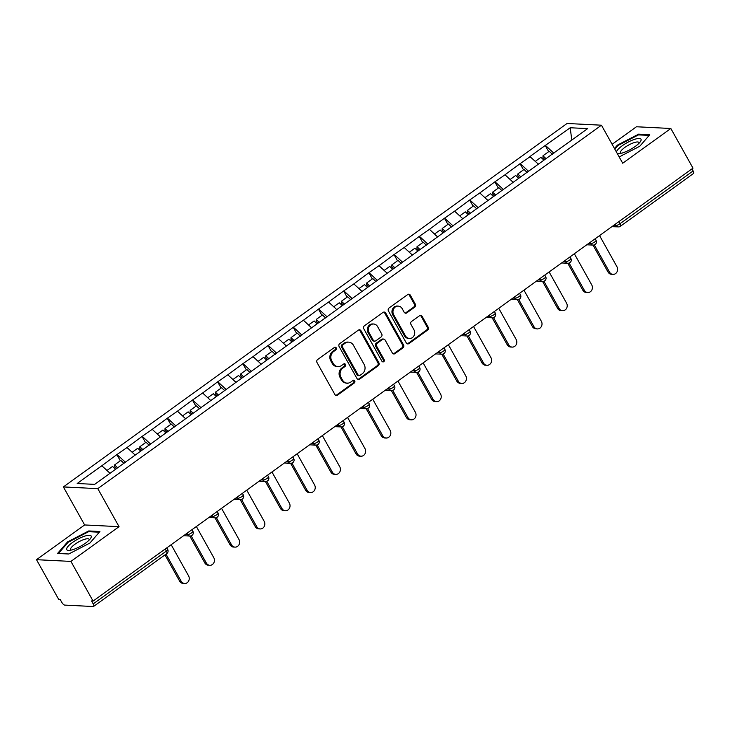 <?xml version="1.0" encoding="UTF-8"?>
<svg xmlns="http://www.w3.org/2000/svg" width="730" height="730" viewBox="0 0 730 730"><rect width="100%" height="100%" fill="white"/><g stroke="black" fill="none" stroke-linecap="round" stroke-linejoin="round"><path stroke-width="1.09" d="M336.247 347.882A1.478 1.305 92.9 0 0 334.44 347.434L317.596 359.589A2.117 1.871 92.9 0 0 317.002 362.518L334.887 394.51A2.117 1.871 92.9 0 0 337.47 395.14L354.315 382.985A1.478 1.305 92.9 0 0 353.694 380.266A1.478 1.305 92.9 0 0 352.918 380.494L350.738 382.073A6.762 5.986 92.9 0 1 347.224 383.14A6.762 5.986 92.9 0 1 342.489 380.047L341.001 377.373A6.762 5.986 92.9 0 1 342.89 368.029L345.071 366.451A1.478 1.305 92.9 0 0 344.451 363.732A1.478 1.305 92.9 0 0 343.684 363.969L341.503 365.538A6.762 5.986 92.9 0 1 337.99 366.606A6.762 5.986 92.9 0 1 333.254 363.513L331.758 360.848A6.762 5.986 92.9 0 1 333.656 351.495L335.837 349.925A1.478 1.305 92.9 0 0 336.247 347.882M337.99 366.606L336.986 366.56A6.762 5.986 92.9 0 1 332.25 363.467L330.754 360.793A6.762 5.986 92.9 0 1 332.652 351.449L334.833 349.871A1.478 1.305 92.9 0 0 334.705 347.288M335.873 395.377A2.117 1.871 92.9 0 0 336.466 395.094L353.311 382.931A1.478 1.305 92.9 0 0 353.183 380.348M347.224 383.14L346.221 383.086A6.762 5.986 92.9 0 1 341.485 379.992L339.998 377.328A6.762 5.986 92.9 0 1 341.886 367.975L344.067 366.405A1.478 1.305 92.9 0 0 343.949 363.823M414.74 307.084A2.117 1.871 92.9 0 0 415.334 304.154L410.315 295.185A2.117 1.871 92.9 0 0 407.732 294.546L389.026 308.051A2.117 1.871 92.9 0 0 388.433 310.971L406.318 342.963A2.117 1.871 92.9 0 0 408.891 343.602L427.607 330.097A2.117 1.871 92.9 0 0 428.191 327.177L422.132 316.336A2.117 1.871 92.9 0 0 419.558 315.698L411.547 321.474A2.117 1.871 92.9 0 0 410.954 324.403L413.965 329.777A5.657 5.001 92.9 0 1 414.029 335.654A5.657 5.001 92.9 0 1 409.439 338.483A5.657 5.001 92.9 0 1 405.478 335.9L393.707 314.831A5.657 5.001 92.9 0 1 393.643 308.954A5.657 5.001 92.9 0 1 398.233 306.125A5.657 5.001 92.9 0 1 402.193 308.717L404.155 312.221A2.117 1.871 92.9 0 0 406.729 312.86L414.74 307.084L413.737 307.029A2.117 1.871 92.9 0 0 414.33 304.109L409.311 295.13A2.117 1.871 92.9 0 0 408.326 294.263M119.054 526.668L84.634 524.952L36.5 559.682L70.919 561.407L119.054 526.668L97.802 488.644L601.447 125.195L622.699 163.228L670.833 128.489L692.998 168.146L93.075 601.055L91.578 600.982L93.194 603.883L166.367 551.077L165.208 549.006M70.919 561.407L93.075 601.055M361.003 330.763A2.117 1.871 92.9 0 0 358.43 330.133L339.715 343.629A2.117 1.871 92.9 0 0 339.121 346.549L357.007 378.551A2.117 1.871 92.9 0 0 359.58 379.18L378.295 365.675A2.117 1.871 92.9 0 0 378.888 362.755L361.003 330.763L359.999 330.717A2.117 1.871 92.9 0 0 359.023 329.851M364.37 325.845L383.077 312.34A2.117 1.871 92.9 0 1 385.659 312.969L403.544 344.971A2.117 1.871 92.9 0 1 402.951 347.891L394.939 353.667A2.117 1.871 92.9 0 1 392.366 353.037L385.112 340.061A2.117 1.871 92.9 0 0 382.529 339.423L377.218 343.255A2.117 1.871 92.9 0 0 376.625 346.175L384.181 359.689A1.478 1.305 92.9 0 1 381.954 361.286L363.777 328.765A2.117 1.871 92.9 0 1 364.37 325.845M97.802 488.644L63.382 486.919L567.037 123.479L601.447 125.195M548.695 151.685L545.246 145.507L529.898 156.585L538.393 164.159M545.246 145.507L570.185 127.75L587.641 128.617L94.654 484.373L77.188 483.497L101.826 465.722L110.011 473.286M120.322 460.812L116.873 454.635L101.826 465.722M116.873 454.635L127.02 447.536L135.214 455.1M145.516 442.626L142.067 436.449L127.02 447.536M142.067 436.449L152.223 429.359L160.408 436.914M170.72 424.44L167.27 418.263L152.223 429.359M167.27 418.263L177.417 411.173L185.612 418.728M195.914 406.254L192.464 400.086L177.417 411.173M192.464 400.086L202.621 392.986L210.806 400.551M221.117 388.077L217.668 381.899L202.621 392.986M217.668 381.899L227.815 374.8L236.009 382.365M246.311 369.891L242.862 363.713L227.815 374.8M242.862 363.713L253.018 356.623L261.203 364.179M271.514 351.705L268.065 345.527L253.018 356.623M268.065 345.527L278.212 338.437L286.406 345.993M296.709 333.528L293.259 327.35L278.212 338.437M293.259 327.35L303.415 320.251L311.601 327.816M321.912 315.342L318.462 309.164L303.415 320.251M318.462 309.164L328.609 302.065L336.804 309.63M347.106 297.156L343.657 290.978L328.609 302.065M343.657 290.978L353.813 283.888L361.998 291.443M372.309 278.97L368.86 272.792L353.813 283.888M368.86 272.792L379.007 265.702L387.201 273.266M397.503 260.793L394.054 254.615L379.007 265.702M394.054 254.615L404.21 247.516L412.395 255.08M422.707 242.606L419.257 236.429L404.21 247.516M419.257 236.429L429.404 229.329L437.599 236.894M447.901 224.42L444.451 218.243L429.404 229.329M444.451 218.243L454.607 211.153L462.793 218.708M473.104 206.234L469.655 200.056L454.607 211.153M469.655 200.056L479.802 192.966L487.996 200.531M498.298 188.057L494.849 181.879L479.802 192.966M494.849 181.879L505.005 174.78L513.19 182.345M523.501 169.871L520.052 163.693L505.005 174.78M520.052 163.693L530.199 156.594M520.353 163.712L528.675 171.404M495.15 181.889L503.481 189.581M469.956 200.075L478.278 207.767M444.752 218.261L453.084 225.953M419.558 236.447L427.88 244.139M394.355 254.624L402.686 262.316M369.161 272.81L377.492 280.502M343.958 290.996L352.289 298.689M318.764 309.182L327.095 316.866M293.56 327.359L301.891 335.052M268.366 345.546L276.697 353.238M243.163 363.732L251.494 371.424M217.969 381.918L226.3 389.601M192.766 400.095L201.097 407.787M167.571 418.281L175.903 425.973M142.368 436.467L150.699 444.159M117.174 454.653L125.505 462.336M36.5 559.682L58.665 599.339L60.17 599.412L61.785 602.314A3.23 1.232 -125.8 0 0 64.815 605.106L93.203 606.52A3.23 1.232 -125.8 0 0 93.577 606.429A3.23 1.232 -125.8 0 0 93.194 603.883M670.833 128.489L636.423 126.764L612.123 144.303M691.958 168.895L693.117 170.966A3.23 1.232 54.2 0 1 693.5 173.512L620.327 226.318A3.23 1.232 54.2 0 0 619.943 223.772L693.117 170.966M84.634 524.952L63.382 486.919M545.547 145.525L553.878 153.218M570.185 127.75L571.809 140.05M67.562 541.915L57.57 553.44L68.748 554.006L89.927 543.038L99.919 531.504L88.741 530.947L67.562 541.915L67.908 542.536M619.177 156.923L639.772 146.255L649.773 134.731L638.586 134.165L617.407 145.133L614.477 148.518M357.983 379.408A2.117 1.871 92.9 0 0 358.576 379.135L377.291 365.63A2.117 1.871 92.9 0 0 377.885 362.71L359.999 330.717M342.854 344.861A1.478 1.305 92.9 0 0 342.434 346.905L358.129 374.992A1.478 1.305 92.9 0 0 359.936 375.43L362.235 373.778A6.762 5.986 92.9 0 0 364.133 364.425L353.402 345.226A6.762 5.986 92.9 0 0 348.666 342.133A6.762 5.986 92.9 0 0 345.153 343.2L342.854 344.861L341.85 344.815A1.478 1.305 92.9 0 0 341.43 346.859L342.434 346.905M359.169 375.667L358.165 375.621A1.478 1.305 92.9 0 1 357.125 374.937L341.43 346.859M348.666 342.133L347.662 342.087A6.762 5.986 92.9 0 0 344.149 343.155L345.153 343.2M341.85 344.815L344.149 343.155M393.342 353.895A2.117 1.871 92.9 0 0 393.935 353.612L401.947 347.836A2.117 1.871 92.9 0 0 402.54 344.916L384.655 312.924A2.117 1.871 92.9 0 0 383.67 312.057M383.633 339.094L382.63 339.039A2.117 1.871 92.9 0 0 381.525 339.377L376.215 343.209A2.117 1.871 92.9 0 0 375.621 346.13L383.177 359.635L384.181 359.689M382.502 361.825A1.478 1.305 92.9 0 0 383.177 359.635M377.583 326.593A5.657 5.001 92.9 0 0 373.623 324.001A5.657 5.001 92.9 0 0 369.033 326.839A5.657 5.001 92.9 0 0 369.106 332.716L373.249 340.134A2.117 1.871 92.9 0 0 375.831 340.773L381.142 336.932A2.117 1.871 92.9 0 0 381.735 334.012L377.583 326.593M373.623 324.001L372.619 323.956A5.657 5.001 92.9 0 0 368.029 326.784A5.657 5.001 92.9 0 0 368.102 332.661L369.106 332.716M374.727 341.102L373.724 341.056A2.117 1.871 92.9 0 1 372.245 340.089L368.102 332.661M405.132 313.088A2.117 1.871 92.9 0 0 405.725 312.805L413.737 307.029M398.233 306.125L397.229 306.071A5.657 5.001 92.9 0 0 392.64 308.909A5.657 5.001 92.9 0 0 392.704 314.785L393.707 314.831M409.439 338.483L408.435 338.437A5.657 5.001 92.9 0 1 404.475 335.846L392.704 314.785M407.294 343.83A2.117 1.871 92.9 0 0 407.887 343.547L426.603 330.042A2.117 1.871 92.9 0 0 427.187 327.122L421.128 316.282A2.117 1.871 92.9 0 0 420.151 315.415M89.16 531.695L88.741 530.947M617.753 145.754L617.407 145.133M639.005 134.913L638.586 134.165M179.644 581.144L181.15 581.226A4.955 4.38 92.9 0 0 184.617 583.489L183.111 583.416A4.955 4.38 -87.1 0 1 179.644 581.144L164.98 554.9M184.617 583.489A4.955 4.38 92.9 0 0 188.641 581.007A4.955 4.38 92.9 0 0 188.577 575.861L171.167 544.708M115.541 469.299L112.539 466.424L106.954 470.458M124 463.422L120.852 460.429L114.637 464.91L117.639 467.784M116.535 468.578L114.564 466.707L114.637 464.91M181.15 581.226L166.02 554.152M204.838 562.967L206.344 563.04A4.955 4.38 92.9 0 0 209.811 565.303L208.305 565.23A4.955 4.38 -87.1 0 1 204.838 562.967L189.791 536.039M209.811 565.303A4.955 4.38 92.9 0 0 213.835 562.821A4.955 4.38 92.9 0 0 213.78 557.674L196.37 526.522M140.735 451.113L137.733 448.247L132.148 452.272M149.194 445.245L146.055 442.243L139.832 446.733L142.843 449.598M141.73 450.401L139.768 448.521L139.832 446.733M206.344 563.04L191.16 535.856M230.041 544.781L231.547 544.854A4.955 4.38 92.9 0 0 235.014 547.126L233.509 547.044A4.955 4.38 -87.1 0 1 230.041 544.781L214.994 517.853M235.014 547.126A4.955 4.38 92.9 0 0 239.038 544.644A4.955 4.38 92.9 0 0 238.975 539.488L221.564 508.345M165.938 432.926L162.936 430.061L157.351 434.085M174.397 427.059L171.249 424.057L165.035 428.546L168.037 431.412M166.924 432.215L164.962 430.344L165.035 428.546M231.547 544.854L216.354 517.67M255.235 526.595L256.741 526.668A4.955 4.38 92.9 0 0 260.209 528.94L258.703 528.867A4.955 4.38 -87.1 0 1 255.235 526.595L240.188 499.676M260.209 528.94A4.955 4.38 92.9 0 0 264.233 526.458A4.955 4.38 92.9 0 0 264.178 521.311L246.767 490.158M191.132 414.749L188.13 411.875L182.546 415.908M199.591 408.873L196.452 405.871L190.229 410.36L193.24 413.226M192.127 414.029L190.165 412.158L190.229 410.36M256.741 526.668L241.557 499.493M280.439 508.408L281.944 508.491A4.955 4.38 92.9 0 0 285.412 510.754L283.906 510.681A4.955 4.38 -87.1 0 1 280.439 508.408L265.391 481.49M285.412 510.754A4.955 4.38 92.9 0 0 289.436 508.272A4.955 4.38 92.9 0 0 289.372 503.125L271.962 471.972M216.335 396.563L213.333 393.689L207.749 397.722M224.794 390.687L221.646 387.694L215.432 392.174L218.434 395.049M217.321 395.842L215.359 393.972L215.432 392.174M281.944 508.491L266.751 481.307M305.633 490.231L307.138 490.305A4.955 4.38 92.9 0 0 310.606 492.567L309.1 492.495A4.955 4.38 -87.1 0 1 305.633 490.231L290.586 463.304M310.606 492.567A4.955 4.38 92.9 0 0 314.63 490.086A4.955 4.38 92.9 0 0 314.575 484.939L297.165 453.786M241.53 378.377L238.527 375.512L232.943 379.536M249.988 372.51L246.849 369.508L240.626 373.997L243.637 376.863M242.524 377.666L240.562 375.786L240.626 373.997M307.138 490.305L291.954 463.121M84.78 536.112A13.998 3.778 -29.2 0 0 69.523 544.854A13.998 3.778 -29.2 0 0 69.149 550.411A13.998 3.778 -29.2 0 0 73.119 549.562A13.998 3.778 -29.2 0 0 90.529 538.457A13.998 3.778 -29.2 0 0 84.78 536.112M89.197 540.036A10.603 2.856 -29.2 0 0 89.124 539.315A10.603 2.856 -29.2 0 0 84.288 539.397A10.603 2.856 -29.2 0 0 74.478 544.58A10.603 2.856 -29.2 0 0 70.618 549.663A10.603 2.856 -29.2 0 0 71.193 550.101M68.784 553.979L58.427 553.468L68.118 542.299L88.631 531.668L99.317 532.207M617.224 153.428A13.998 3.778 -29.2 0 0 618.994 153.629A13.998 3.778 -29.2 0 0 622.964 152.78A13.998 3.778 -29.2 0 0 640.374 141.684A13.998 3.778 -29.2 0 0 634.625 139.33A13.998 3.778 -29.2 0 0 616.458 152.05M639.042 143.253A10.603 2.856 -29.2 0 0 638.969 142.532A10.603 2.856 -29.2 0 0 634.133 142.615A10.603 2.856 -29.2 0 0 624.323 147.798A10.603 2.856 -29.2 0 0 620.464 152.88A10.603 2.856 -29.2 0 0 621.038 153.318M614.824 149.13L617.963 145.516L638.476 134.886L649.171 135.424M330.836 472.045L332.342 472.118A4.955 4.38 92.9 0 0 335.809 474.39L334.303 474.308A4.955 4.38 -87.1 0 1 330.836 472.045L315.789 445.118M335.809 474.39A4.955 4.38 92.9 0 0 339.824 471.908A4.955 4.38 92.9 0 0 339.769 466.762L322.359 435.609M266.733 360.191L263.731 357.326L258.146 361.35M275.192 354.324L272.044 351.322L265.829 355.811L268.832 358.676M267.718 359.479L265.757 357.609L265.829 355.811M332.342 472.118L317.149 444.935M356.03 453.859L357.536 453.932A4.955 4.38 92.9 0 0 361.003 456.204L359.498 456.131A4.955 4.38 -87.1 0 1 356.03 453.859L340.983 426.94M361.003 456.204A4.955 4.38 92.9 0 0 365.027 453.722A4.955 4.38 92.9 0 0 364.973 448.576L347.562 417.423M291.927 342.014L288.925 339.14L283.34 343.173M300.386 336.138L297.247 333.135L291.024 337.625L294.035 340.49M292.922 341.293L290.96 339.423L291.024 337.625M357.536 453.932L342.352 426.758M381.233 435.673L382.739 435.755A4.955 4.38 92.9 0 0 386.207 438.018L384.701 437.945A4.955 4.38 -87.1 0 1 381.233 435.673L366.186 408.754M386.207 438.018A4.955 4.38 92.9 0 0 390.221 435.536A4.955 4.38 92.9 0 0 390.167 430.39L372.756 399.237M317.13 323.828L314.128 320.954L308.544 324.987M325.589 317.952L322.441 314.959L316.227 319.439L319.229 322.313M318.116 323.107L316.154 321.237L316.227 319.439M382.739 435.755L367.546 408.572M406.427 417.496L407.933 417.569A4.955 4.38 92.9 0 0 411.401 419.832L409.895 419.759A4.955 4.38 -87.1 0 1 406.427 417.496L391.38 390.568M411.401 419.832A4.955 4.38 92.9 0 0 415.425 417.359A4.955 4.38 92.9 0 0 415.361 412.204L397.959 381.051M342.324 305.642L339.322 302.777L333.738 306.801M350.783 299.774L347.644 296.772L341.421 301.262L344.432 304.127M343.319 304.93L341.357 303.05L341.421 301.262M407.933 417.569L392.749 390.386M431.631 399.31L433.136 399.383A4.955 4.38 92.9 0 0 436.604 401.655L435.098 401.573A4.955 4.38 -87.1 0 1 431.631 399.31L416.584 372.382M436.604 401.655A4.955 4.38 92.9 0 0 440.619 399.173A4.955 4.38 92.9 0 0 440.564 394.027L423.154 362.874M367.528 287.456L364.526 284.59L358.941 288.615M375.987 281.588L372.838 278.586L366.624 283.076L369.626 285.941M368.513 286.744L366.551 284.873L366.624 283.076M433.136 399.383L417.943 372.209M456.825 381.124L458.33 381.197A4.955 4.38 92.9 0 0 461.798 383.469L460.292 383.396A4.955 4.38 -87.1 0 1 456.825 381.124L441.778 354.205M461.798 383.469A4.955 4.38 92.9 0 0 465.822 380.987A4.955 4.38 92.9 0 0 465.758 375.84L448.357 344.688M392.722 269.279L389.72 266.404L384.135 270.438M401.181 263.402L398.042 260.4L391.818 264.89L394.82 267.755M393.716 268.558L391.755 266.687L391.818 264.89M458.33 381.197L443.137 354.023M482.028 362.938L483.534 363.02A4.955 4.38 92.9 0 0 487.001 365.283L485.496 365.21A4.955 4.38 -87.1 0 1 482.028 362.938L466.981 336.019M487.001 365.283A4.955 4.38 92.9 0 0 491.016 362.801A4.955 4.38 92.9 0 0 490.961 357.654L473.551 326.502M417.925 251.093L414.923 248.218L409.338 252.251M426.384 245.216L423.236 242.223L417.022 246.704L420.024 249.578M418.91 250.372L416.949 248.501L417.022 246.704M483.534 363.02L468.341 335.837M507.222 344.761L508.728 344.834A4.955 4.38 92.9 0 0 512.195 347.097L510.69 347.024A4.955 4.38 -87.1 0 1 507.222 344.761L492.175 317.833M512.195 347.097A4.955 4.38 92.9 0 0 516.22 344.624A4.955 4.38 92.9 0 0 516.156 339.468L498.754 308.315M443.119 232.906L440.117 230.041L434.532 234.065M451.578 227.039L448.439 224.037L442.216 228.526L445.218 231.392M444.114 232.195L442.152 230.315L442.216 228.526M508.728 344.834L493.535 317.65M532.426 326.575L533.931 326.648A4.955 4.38 92.9 0 0 537.399 328.92L535.893 328.838A4.955 4.38 -87.1 0 1 532.426 326.575L517.378 299.656M537.399 328.92A4.955 4.38 92.9 0 0 541.414 326.438A4.955 4.38 92.9 0 0 541.359 321.291L523.948 290.138M468.322 214.72L465.32 211.855L459.736 215.879M476.781 208.853L473.633 205.851L467.419 210.34L470.421 213.206M469.308 214.009L467.346 212.138L467.419 210.34M533.931 326.648L518.738 299.473M557.62 308.388L559.125 308.462A4.955 4.38 92.9 0 0 562.593 310.734L561.087 310.661A4.955 4.38 -87.1 0 1 557.62 308.388L542.572 281.47M562.593 310.734A4.955 4.38 92.9 0 0 566.617 308.252A4.955 4.38 92.9 0 0 566.553 303.105L549.142 271.952M493.517 196.543L490.514 193.669L484.93 197.702M501.975 190.667L498.836 187.665L492.613 192.154L495.615 195.029M494.511 195.822L492.549 193.952L492.613 192.154M559.125 308.462L543.932 281.287M582.823 290.202L584.328 290.284A4.955 4.38 92.9 0 0 587.796 292.548L586.29 292.474A4.955 4.38 -87.1 0 1 582.823 290.202L567.776 263.284M587.796 292.548A4.955 4.38 92.9 0 0 591.811 290.065A4.955 4.38 92.9 0 0 591.756 284.919L574.346 253.766M518.72 178.357L515.718 175.483L510.133 179.516M527.179 172.481L524.03 169.488L517.816 173.968L520.818 176.843M519.705 177.636L517.743 175.766L517.816 173.968M584.328 290.284L569.135 263.101M608.017 272.025L609.523 272.098A4.955 4.38 92.9 0 0 612.99 274.361L611.485 274.288A4.955 4.38 -87.1 0 1 608.017 272.025L592.97 245.098M612.99 274.361A4.955 4.38 92.9 0 0 617.014 271.888A4.955 4.38 92.9 0 0 616.95 266.733L599.54 235.58M543.914 160.171L540.912 157.306L535.327 161.33M552.373 154.304L549.234 151.302L543.01 155.791L546.013 158.656M544.909 159.459L542.947 157.58L543.01 155.791M609.523 272.098L594.33 244.915M166.75 553.623A3.23 1.232 -125.8 0 0 166.367 551.077A3.23 0.867 -29.2 0 0 167.681 549.425A3.23 3.23 0 0 1 166.75 553.623L93.577 606.429M618.784 221.701L619.943 223.772A3.23 0.867 150.8 0 1 616.01 225.442L615.317 224.201M185.374 534.451L187.637 534.57L186.944 533.329M191.561 532.891A3.23 0.867 150.8 0 1 187.637 534.57A3.23 2.856 -87.1 0 0 189.9 536.048A3.23 3.23 0 0 0 192.884 531.239A3.23 0.867 -29.2 0 1 191.561 532.891M191.579 535.537A3.23 2.856 -87.1 0 1 189.9 536.048L183.604 535.729M210.578 516.274L212.832 516.384L212.138 515.143M235.772 498.088L238.035 498.198L237.341 496.957M260.975 479.902L263.229 480.011L262.535 478.77M286.169 461.716L288.432 461.834L287.739 460.594M311.372 443.539L313.626 443.648L312.933 442.407M336.566 425.353L338.829 425.462L338.136 424.221M361.77 407.167L364.024 407.285L363.33 406.035M386.964 388.98L389.227 389.099L388.533 387.858M412.167 370.803L414.421 370.913L413.727 369.672M437.361 352.617L439.624 352.727L438.931 351.486M462.565 334.431L464.818 334.55L464.125 333.3M487.759 316.245L490.022 316.364L489.328 315.123M512.962 298.068L515.216 298.178L514.522 296.937M538.156 279.882L540.419 279.991L539.726 278.75M563.359 261.696L565.613 261.815L564.92 260.564M588.553 243.51L590.816 243.628L590.123 242.387M613.757 225.333L616.01 225.442A3.23 2.856 -87.1 0 0 618.273 226.921A3.23 3.23 0 0 0 620.327 226.318M216.764 514.714A3.23 0.867 150.8 0 1 212.832 516.384A3.23 2.856 -87.1 0 0 215.094 517.862A3.23 3.23 0 0 0 218.078 513.062A3.23 0.867 -29.2 0 1 216.764 514.714M216.773 517.351A3.23 2.856 -87.1 0 1 215.094 517.862L208.807 517.552M241.959 496.528A3.23 0.867 150.8 0 1 238.035 498.198A3.23 2.856 -87.1 0 0 240.298 499.676A3.23 3.23 0 0 0 243.282 494.876A3.23 0.867 -29.2 0 1 241.959 496.528M241.977 499.165A3.23 2.856 -87.1 0 1 240.298 499.676L234.001 499.366M267.162 478.342A3.23 0.867 150.8 0 1 263.229 480.011A3.23 2.856 -87.1 0 0 265.492 481.499A3.23 3.23 0 0 0 268.476 476.69A3.23 0.867 -29.2 0 1 267.162 478.342M267.171 480.988A3.23 2.856 -87.1 0 1 265.492 481.499L259.205 481.18M292.356 460.155A3.23 0.867 150.8 0 1 288.432 461.834A3.23 2.856 -87.1 0 0 290.695 463.313A3.23 3.23 0 0 0 293.679 458.504A3.23 0.867 -29.2 0 1 292.356 460.155M292.374 462.802A3.23 2.856 -87.1 0 1 290.695 463.313L284.399 462.993M317.559 441.978A3.23 0.867 150.8 0 1 313.626 443.648A3.23 2.856 -87.1 0 0 315.889 445.127A3.23 3.23 0 0 0 318.873 440.327A3.23 0.867 -29.2 0 1 317.559 441.978M317.568 444.616A3.23 2.856 -87.1 0 1 315.889 445.127L309.602 444.816M342.753 423.792A3.23 0.867 150.8 0 1 338.829 425.462A3.23 2.856 -87.1 0 0 341.093 426.94A3.23 3.23 0 0 0 344.076 422.141A3.23 0.867 -29.2 0 1 342.753 423.792M342.772 426.429A3.23 2.856 -87.1 0 1 341.093 426.94L334.796 426.63M367.957 405.606A3.23 0.867 150.8 0 1 364.024 407.285A3.23 2.856 -87.1 0 0 366.287 408.763A3.23 3.23 0 0 0 369.27 403.955A3.23 0.867 -29.2 0 1 367.957 405.606M367.966 408.252A3.23 2.856 -87.1 0 1 366.287 408.763L359.999 408.444M393.151 387.42A3.23 0.867 150.8 0 1 389.227 389.099A3.23 2.856 -87.1 0 0 391.49 390.577A3.23 3.23 0 0 0 394.474 385.768A3.23 0.867 -29.2 0 1 393.151 387.42M393.169 390.066A3.23 2.856 -87.1 0 1 391.49 390.577L385.194 390.258M418.354 369.243A3.23 0.867 150.8 0 1 414.421 370.913A3.23 2.856 -87.1 0 0 416.684 372.391A3.23 3.23 0 0 0 419.668 367.591A3.23 0.867 -29.2 0 1 418.354 369.243M418.363 371.88A3.23 2.856 -87.1 0 1 416.684 372.391L410.397 372.081M443.548 351.057A3.23 0.867 150.8 0 1 439.624 352.727A3.23 2.856 -87.1 0 0 441.887 354.205A3.23 3.23 0 0 0 444.871 349.405A3.23 0.867 -29.2 0 1 443.548 351.057M443.566 353.694A3.23 2.856 -87.1 0 1 441.887 354.205L435.591 353.895M468.751 332.871A3.23 0.867 150.8 0 1 464.818 334.55A3.23 2.856 -87.1 0 0 467.081 336.028A3.23 3.23 0 0 0 470.065 331.219A3.23 0.867 -29.2 0 1 468.751 332.871M468.76 335.517A3.23 2.856 -87.1 0 1 467.081 336.028L460.794 335.709M493.945 314.685A3.23 0.867 150.8 0 1 490.022 316.364A3.23 2.856 -87.1 0 0 492.285 317.842A3.23 3.23 0 0 0 495.259 313.033A3.23 0.867 -29.2 0 1 493.945 314.685M493.964 317.331A3.23 2.856 -87.1 0 1 492.285 317.842L485.988 317.523M519.149 296.508A3.23 0.867 150.8 0 1 515.216 298.178A3.23 2.856 -87.1 0 0 517.479 299.656A3.23 3.23 0 0 0 520.463 294.856A3.23 0.867 -29.2 0 1 519.149 296.508M519.158 299.145A3.23 2.856 -87.1 0 1 517.479 299.656L511.192 299.346M544.343 278.322A3.23 0.867 150.8 0 1 540.419 279.991A3.23 2.856 -87.1 0 0 542.682 281.47A3.23 3.23 0 0 0 545.657 276.67A3.23 0.867 -29.2 0 1 544.343 278.322M544.361 280.959A3.23 2.856 -87.1 0 1 542.682 281.47L536.386 281.159M569.546 260.135A3.23 0.867 150.8 0 1 565.613 261.815A3.23 2.856 -87.1 0 0 567.876 263.293A3.23 3.23 0 0 0 570.86 258.484A3.23 0.867 -29.2 0 1 569.546 260.135M569.555 262.782A3.23 2.856 -87.1 0 1 567.876 263.293L561.589 262.973M594.74 241.949A3.23 0.867 150.8 0 1 590.816 243.628A3.23 2.856 -87.1 0 0 593.079 245.107A3.23 3.23 0 0 0 596.054 240.298A3.23 0.867 -29.2 0 1 594.74 241.949M594.758 244.596A3.23 2.856 -87.1 0 1 593.079 245.107L586.783 244.787M619.952 226.41A3.23 2.856 -87.1 0 1 618.273 226.921L611.986 226.61M332.652 351.449L333.656 351.495M330.754 360.793L331.758 360.848M332.25 363.467L333.254 363.513M344.067 366.405L345.071 366.451M341.886 367.975L342.89 368.029M339.998 377.328L341.001 377.373M341.485 379.992L342.489 380.047M353.311 382.931L354.315 382.985M336.466 395.094L337.47 395.14M334.833 349.871L335.837 349.925M377.885 362.71L378.888 362.755M377.291 365.63L378.295 365.675M358.576 379.135L359.58 379.18M357.125 374.937L358.129 374.992M384.655 312.924L385.659 312.969M402.54 344.916L403.544 344.971M401.947 347.836L402.951 347.891M393.935 353.612L394.939 353.667M381.525 339.377L382.529 339.423M376.215 343.209L377.218 343.255M375.621 346.13L376.625 346.175M372.245 340.089L373.249 340.134M405.725 312.805L406.729 312.86M404.475 335.846L405.478 335.9M421.128 316.282L422.132 316.336M427.187 327.122L428.191 327.177M426.603 330.042L427.607 330.097M407.887 343.547L408.891 343.602M409.311 295.13L410.315 295.185M414.33 304.109L415.334 304.154M166.805 547.856L167.681 549.425M191.999 529.67L192.884 531.239M217.202 511.493L218.078 513.062M242.396 493.307L243.282 494.876M267.6 475.12L268.476 476.69M292.794 456.934L293.679 458.504M317.997 438.757L318.873 440.327M343.191 420.571L344.076 422.141M368.394 402.385L369.27 403.955M393.589 384.199L394.474 385.768M418.792 366.022L419.668 367.591M443.986 347.836L444.871 349.405M469.189 329.65L470.065 331.219M494.383 311.464L495.259 313.033M519.587 293.287L520.463 294.856M544.781 275.101L545.657 276.67M569.984 256.914L570.86 258.484M595.178 238.728L596.054 240.298"/></g></svg>
